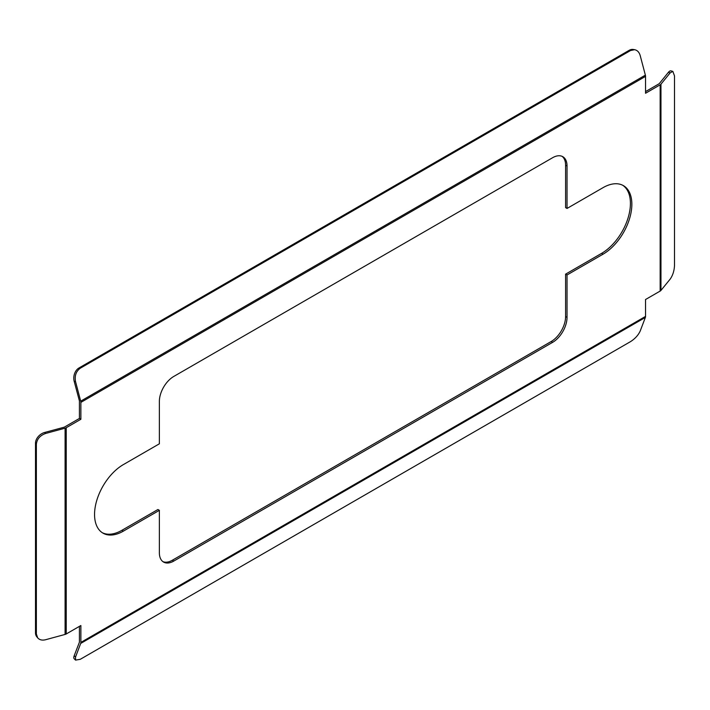 <?xml version="1.0" encoding="UTF-8"?>
<svg xmlns="http://www.w3.org/2000/svg" width="710" height="710" viewBox="0 0 710 710"><rect width="100%" height="100%" fill="white"/><g stroke="black" fill="none" stroke-linecap="round" stroke-linejoin="round"><path stroke-width="1.06" d="M80.691 643.438L75.535 657.034L75.553 660.105L80.292 659.297L630.569 341.599C635.077 338.688 638.29 335.164 640.207 331.02L645.372 317.423L80.691 643.438A4.074 2.352 -120 0 0 80.869 642.408L80.869 625.528L66.243 633.968A4.074 2.352 -0 0 1 65.098 634.429L45.573 639.737C42.156 640.562 39.52 639.932 37.665 637.837L36.361 633.932L36.361 444.309C36.92 439.117 39.991 435.505 45.573 433.482L65.098 428.174A4.074 2.352 -0 0 0 66.243 427.713L80.869 419.273L80.869 402.384A4.074 2.352 60 0 0 80.691 401.159L75.535 381.598C74.488 375.75 76.076 371.286 80.292 368.206L630.569 50.517L634.607 49.691C637.34 50.25 639.213 52.212 640.207 55.593L645.372 75.145A4.074 2.352 60 0 1 645.541 76.369L645.541 93.258L660.158 84.818A4.074 2.352 180 0 0 660.966 84.153L660.966 290.408L670.16 279.136C672.787 275.409 674.234 270.865 674.5 265.505L674.5 75.881L672.832 71.373L670.994 70.876A10.188 3.514 -74.9 0 0 668.35 72.393L659.377 83.505A2.041 1.18 0 0 1 658.969 83.842L645.541 91.599M660.966 290.408A4.074 2.352 180 0 1 660.158 291.073L645.541 299.514L645.541 316.403L80.869 642.408M660.966 84.153L670.16 72.882L672.832 71.373M567.033 317.397L565.595 316.562L565.595 274.149L567.033 274.974L567.033 317.397A20.368 11.759 -60 0 1 552.628 342.344L173.781 561.069A20.368 11.759 -60 0 1 163.593 562.08A20.368 11.759 -60 0 1 159.368 552.753L159.368 510.339L157.931 509.505L121.916 530.299A40.745 23.528 -60 0 1 102.284 532.713M159.368 510.339L123.362 531.133A40.745 23.528 -60 0 1 102.986 533.148A40.745 23.528 -60 0 1 96.746 500.497A40.745 23.528 -60 0 1 123.362 464.597L159.368 443.803L159.368 401.39A20.368 11.759 -60 0 1 173.781 376.442L552.628 157.709A20.368 11.759 -60 0 1 562.817 156.706A20.368 11.759 -60 0 1 567.033 166.025L567.033 208.447L565.595 207.613L565.595 165.199A20.368 11.759 -60 0 0 562.072 156.333M75.553 660.105L74.213 658.765A10.188 3.514 -45.1 0 1 74.204 655.712L79.343 642.381A2.041 1.18 60 0 0 79.422 641.867L79.422 626.353M645.372 317.423A4.074 2.352 -120 0 0 645.541 316.403M173.781 561.069L172.335 560.243L551.191 341.51A20.368 11.759 -60 0 0 565.595 316.562M567.033 274.974L603.047 254.189A40.745 23.528 -60 0 0 629.663 218.281A40.745 23.528 -60 0 0 623.416 185.638A40.745 23.528 -60 0 0 603.047 187.653L567.033 208.447M172.335 560.243A20.368 11.759 -60 0 1 162.901 561.619M622.688 185.239A40.745 23.528 -60 0 1 628.022 218.112A40.745 23.528 -60 0 1 601.601 253.355L565.595 274.149M630.569 50.517L629.211 50.303L78.943 367.993A10.188 7.535 -81.1 0 0 74.204 381.394L79.343 400.644A2.041 1.18 -120 0 1 79.422 401.265L79.422 418.438L80.869 419.273M629.211 50.303A10.188 7.535 -81.1 0 1 633.258 49.478L634.607 49.691M37.665 637.837L36.805 636.781A10.188 7.535 -38.9 0 1 35.5 632.859L35.5 443.244A10.188 7.535 -38.9 0 1 44.73 432.434L63.971 427.26A2.041 1.18 180 0 0 64.557 427.021L79.422 418.438M660.158 84.818L660.158 291.073M65.098 634.429L65.098 428.174M66.243 633.968L66.243 427.713M123.362 531.133L121.916 530.299M75.535 657.034L74.204 655.712M80.691 401.159L645.372 75.145M552.628 342.344L551.191 341.51M80.869 402.384L645.541 76.369M567.033 166.025L565.595 165.199M603.047 254.189L601.601 253.355M670.16 72.882L668.35 72.393M80.292 368.206L78.943 367.993M75.535 381.598L74.204 381.394M36.361 633.932L35.5 632.859M36.361 444.309L35.5 443.244M45.573 433.482L44.73 432.434"/></g></svg>
